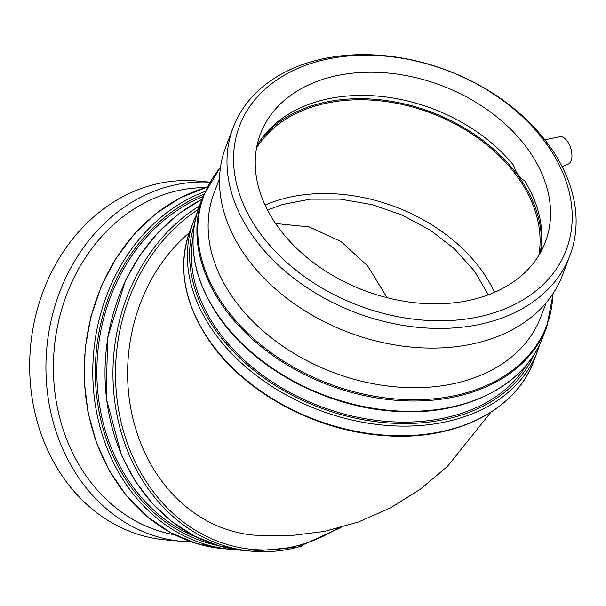 <?xml version="1.0" encoding="UTF-8"?>
<svg xmlns="http://www.w3.org/2000/svg" width="606" height="606" viewBox="0 0 606 606"><rect width="100%" height="100%" fill="white"/><g stroke="black" fill="none" stroke-linecap="round" stroke-linejoin="round"><path stroke-width="0.91" d="M256.52 148.129A152.386 109.519 -159.2 0 1 314.264 106.308A152.386 109.519 -159.2 0 1 472.407 134.252A152.386 109.519 -159.2 0 1 538.802 255.474M265.095 205.063A152.386 109.519 -159.2 0 1 278.608 200.094A152.386 109.519 -159.2 0 1 494.557 292.319M488.315 294.834L474.483 271.102L454.651 249.028L430.487 230.318L401.816 214.933L371.925 204.608L340.193 199.132L310.12 199.177L281.873 204.654L267.549 210.055M275.594 223.516L309.174 226.917L340.996 241.529L367.592 265.852L387.12 297.705M490.837 412.292L447.364 466.506L420.549 489.065L390.718 507.76L358.419 522.016L324.369 531.439L289.365 535.81L254.225 535.174A167.627 141.137 -85 0 1 131.154 410.421A167.627 141.137 -85 0 1 189.216 232.863M562.148 166.658L568.36 164.044A14.286 7.295 -107 0 0 569.731 145.501A14.286 7.295 -107 0 0 559.997 136.759L544.855 139.766M569.935 255.565A180.141 129.464 -159.2 0 0 552.551 150.333L546.612 142.039A180.141 129.464 -159.2 0 0 309.174 62.38A180.141 129.464 -159.2 0 0 233.181 127.51L225.705 147.182A180.141 129.464 -159.2 0 0 348.064 332.217A180.141 129.464 -159.2 0 0 562.459 275.238L569.935 255.565A180.141 129.464 -159.2 0 1 355.548 312.552A180.141 129.464 -159.2 0 1 233.181 127.51M540.007 253.437A152.386 109.519 -159.2 0 0 541.59 241.559A152.386 109.519 -159.2 0 0 524.637 180.739C520.183 178.414 516.448 173.202 513.441 165.097A152.386 109.519 -159.2 0 0 263.678 135.88A152.386 109.519 -159.2 0 0 256.967 145.804M324.74 78.765A152.386 109.519 -159.2 0 1 491.065 112.451A152.386 109.519 -159.2 0 1 545.332 242.195A152.386 109.519 -159.2 0 1 481.05 297.296A152.386 109.519 -159.2 0 1 314.726 263.602A152.386 109.519 -159.2 0 1 260.459 133.865A152.386 109.519 -159.2 0 1 324.74 78.765M526.925 364.403A180.141 129.464 -159.2 0 1 319.923 406.232A180.141 129.464 -159.2 0 1 193.011 237.423M541.052 249.498A174.74 125.578 -159.2 0 1 541.461 250.778M546.218 302.735L540.787 317.029A174.74 125.578 -159.2 0 1 332.823 372.304A174.74 125.578 -159.2 0 1 214.13 192.814L219.569 178.52M313.279 62.736A174.74 125.578 -159.2 0 1 572.109 212.554A174.74 125.578 -159.2 0 1 323.293 288.789A174.74 125.578 -159.2 0 1 313.279 62.736M262.269 137.721A153.818 110.542 -159.2 0 1 313.537 105.285A153.818 110.542 -159.2 0 1 466.325 129.146A153.818 110.542 -159.2 0 1 541.416 243.877M541.309 246.21A153.818 110.542 -159.2 0 1 540.749 252.119M205.479 187.633A174.74 147.129 95 0 0 54.184 349.238A174.74 147.129 95 0 0 174.839 534.848M209.752 182.186A180.141 151.674 95 0 0 46.556 350.912A180.141 151.674 95 0 0 182.005 541.363A180.141 151.674 95 0 0 191.337 541.84M202.987 196.564A180.141 151.674 95 0 0 96.899 367.971A180.141 151.674 95 0 0 196.776 537.264M209.79 182.133L197.412 181.042A180.141 151.674 95 0 0 30.489 347.147A180.141 151.674 95 0 0 165.741 539.923L182.005 541.363M210.706 342.337A183.815 132.1 -159.2 0 1 190.011 230.697C177.187 267.087 184.095 304.5 210.721 342.943C245.695 392.893 315.059 430.366 381.666 435.381C452.402 442.016 515.554 411.482 533.644 361.365A183.815 132.1 -159.2 0 1 387.651 435.343A183.815 132.1 -159.2 0 1 210.706 342.337M190.011 230.697L193.662 221.084A183.815 132.1 20.8 0 0 214.357 332.724A183.815 132.1 20.8 0 0 391.302 425.73A183.815 132.1 20.8 0 0 537.295 351.76L533.644 361.365M534.219 354.328A181.982 130.782 -159.2 0 1 388.31 422.935A181.982 130.782 -159.2 0 1 216.327 331.065A181.982 130.782 -159.2 0 1 194.253 225.053M219.986 317.93A183.815 132.1 -159.2 0 1 199.291 206.29C186.466 242.688 193.375 280.101 220.001 318.536C254.975 368.493 324.339 405.967 390.946 410.982C461.681 417.61 524.834 387.082 542.923 336.959A183.815 132.1 -159.2 0 1 396.93 410.936A183.815 132.1 -159.2 0 1 219.986 317.93M199.291 206.29L203.207 195.988A183.815 132.1 20.8 0 0 223.902 307.628A183.815 132.1 20.8 0 0 400.846 400.634A183.815 132.1 20.8 0 0 546.839 326.657L542.923 336.959M552.899 293.819A183.277 131.714 -159.2 0 1 422.367 399.604A183.277 131.714 -159.2 0 1 224.667 306.644A183.277 131.714 -159.2 0 1 220.501 167.423M337.133 528.53A181.982 153.227 -85 0 1 303.151 544.09A181.982 153.227 -85 0 1 124.919 436.04A181.982 153.227 -85 0 1 198.117 209.562M199.419 205.957A183.815 154.772 95 0 0 115.375 405.861A183.815 154.772 95 0 0 251.816 551.21A183.815 154.772 95 0 0 302.508 545.779M340.996 527.508L297.72 547.188L251.816 551.21L243.87 550.513A183.815 154.772 -85 0 1 106.527 398.49A183.815 154.772 -85 0 1 201.934 199.336M217.327 545.377A181.982 153.227 -85 0 1 95.475 380.129A181.982 153.227 -85 0 1 203.874 194.284M205.078 191.435A183.815 154.772 95 0 0 93.369 387.878A183.815 154.772 95 0 0 231.636 549.43A183.815 154.772 95 0 0 237.757 549.824M237.764 549.831L223.114 548.68A183.815 154.772 -85 0 1 84.469 380.742A183.815 154.772 -85 0 1 207.063 187.209M193.662 221.084L196.783 213.804M539.802 344.246L537.295 351.76M203.207 195.988L220.576 166.915M553.18 293.387L546.839 326.657M243.87 550.513L218.546 545.733L194.375 536.06L172.021 521.743L152.091 503.192L135.13 480.922L121.609 455.538L106.224 398.286L107.595 337.678L125.571 280.305L140.244 254.823L158.211 232.416L178.975 213.713L201.98 199.23M223.114 548.68L196.162 543.415L170.566 532.598L147.129 516.577L126.571 495.844L109.534 471.067L96.551 443.001L88.006 412.534L84.173 380.598L85.173 348.2L90.968 316.34L101.376 286.009L116.079 258.164L134.63 233.658L156.439 213.251L180.846 197.594L207.085 187.163"/></g></svg>
